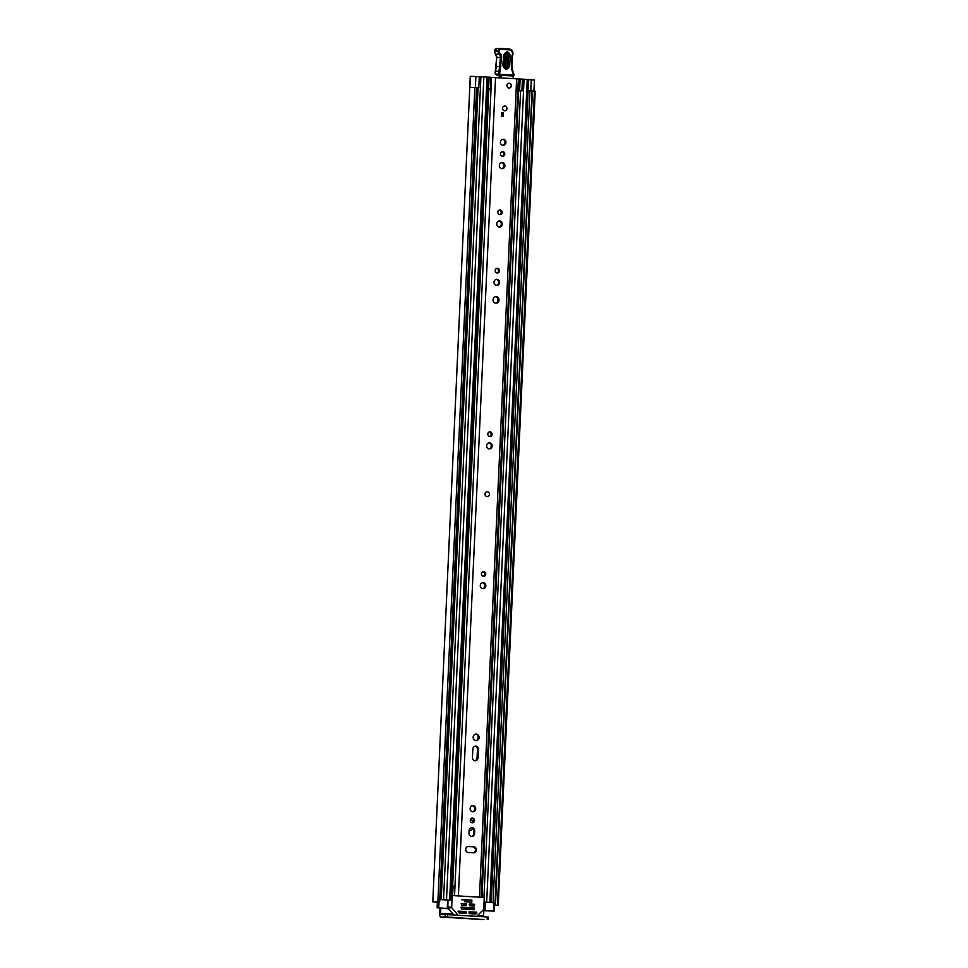 <?xml version="1.0" encoding="UTF-8"?>
<svg xmlns="http://www.w3.org/2000/svg" width="968" height="968" viewBox="0 0 968 968"><rect width="100%" height="100%" fill="white"/><g stroke="black" fill="none" stroke-linecap="round" stroke-linejoin="round"><path stroke-width="1.45" d="M495.459 905.153L532.436 90.98L534.421 91.089L497.455 905.261L494.394 905.334M438.794 901.789L437.875 901.752L474.84 87.568L476.583 87.689L439.605 901.861L438.794 901.789M473.763 87.531L478.809 87.81L479.317 76.787L474.901 76.46L470.279 76.351L469.819 87.531L474.84 87.568M469.916 87.35L470.412 76.327M527.996 90.689L533.852 91.04M528.492 79.666L534.433 80.041L533.937 91.052M495.059 905.153L532.025 91.004L527.996 90.762M437.379 902.164L435.189 901.837L439.605 901.861M452.806 914.034L440.585 913.308L440.815 908.25L439.52 908.129L442.352 908.153L437.125 907.79L437.391 901.813M483.843 910.779L483.613 915.849L477.526 915.486M460.26 911.493A3.037 2.783 88.4 0 0 463.369 912.304M478.809 87.81L476.583 87.689M532.436 90.98L495.265 905.153M439.871 908.178L439.641 913.332A3.775 1.488 -86.6 0 0 440.912 917.059A3.775 1.488 -86.6 0 0 440.96 917.059L445.123 916.95L445.232 914.554L441.069 914.675L440.585 913.308M437.379 902.236L432.793 901.728L437.875 901.752M461.942 912.485A3.037 2.783 88.4 0 0 463.249 911.771M531.226 90.919L531.892 91.161M534.421 91.089L535.207 91.222L498.23 905.407L494.394 905.419M497.455 905.261L498.23 905.407M439.666 901.874L476.619 87.701L439.666 901.874M483.71 916.769L483.613 915.849M445.232 914.554L447.639 914.639L447.531 917.023L483.988 919.6A3.775 1.488 93.4 0 1 483.939 919.6A3.775 1.488 93.4 0 1 483.891 919.6M447.531 917.023L445.123 916.95M487.194 919.37L487.303 916.974L447.639 914.639M487.303 916.974L488.404 917.083L488.296 919.467M494.938 905.153L532.231 90.98M487.17 491.792A2.396 2.19 -91.6 0 1 489.433 494.224A2.396 2.19 -91.6 0 1 487.134 496.572A2.396 2.19 -91.6 0 1 487.17 491.792A2.396 2.19 88.4 0 0 485.004 494.055A2.396 2.19 88.4 0 0 487.267 496.584M476.413 849.965A3.037 2.783 88.4 0 0 473.776 846.758L468.621 846.455A3.037 2.783 88.4 0 0 465.693 849.444A3.037 2.783 88.4 0 0 468.343 852.53L473.497 852.832A3.037 2.783 88.4 0 0 476.413 849.965M473.195 852.808A3.037 2.783 88.4 0 0 472.82 846.794L467.98 846.504M470.23 820.307A2.347 2.154 88.4 0 0 472.444 822.776A2.347 2.154 88.4 0 0 474.538 820.549A2.347 2.154 88.4 0 0 472.324 818.081A2.347 2.154 88.4 0 0 470.23 820.307M471.973 822.727A2.347 2.154 88.4 0 0 471.852 818.154M470.133 808.595A3.037 2.783 88.4 0 0 473.001 811.801A3.037 2.783 88.4 0 0 475.699 808.921A3.037 2.783 88.4 0 0 472.832 805.727A3.037 2.783 88.4 0 0 470.133 808.595M472.529 811.765A3.037 2.783 88.4 0 0 472.36 805.787M473.158 737.205A3.267 3.001 88.4 0 0 476.244 740.641A3.267 3.001 88.4 0 0 479.148 737.555A3.267 3.001 88.4 0 0 476.062 734.107A3.267 3.001 88.4 0 0 473.158 737.205M475.772 740.617A3.267 3.001 88.4 0 0 475.591 734.168M481.423 573.903A2.347 2.154 88.4 0 0 483.637 576.371A2.347 2.154 88.4 0 0 485.73 574.157A2.347 2.154 88.4 0 0 483.516 571.677A2.347 2.154 88.4 0 0 481.423 573.903M483.165 576.323A2.347 2.154 88.4 0 0 483.032 571.749M480.261 585.531A3.037 2.783 88.4 0 0 483.129 588.726A3.037 2.783 88.4 0 0 485.827 585.858A3.037 2.783 88.4 0 0 482.959 582.663A3.037 2.783 88.4 0 0 480.261 585.531M482.657 588.701A3.037 2.783 88.4 0 0 482.488 582.712M487.775 434.063A2.347 2.154 88.4 0 0 489.989 436.544A2.347 2.154 88.4 0 0 492.071 434.317A2.347 2.154 88.4 0 0 489.856 431.849A2.347 2.154 88.4 0 0 487.775 434.063M489.518 436.495A2.347 2.154 88.4 0 0 489.384 431.922M486.614 445.704A3.037 2.783 88.4 0 0 489.481 448.898A3.037 2.783 88.4 0 0 492.18 446.03A3.037 2.783 88.4 0 0 489.312 442.824A3.037 2.783 88.4 0 0 486.614 445.704M488.997 448.862A3.037 2.783 88.4 0 0 488.84 442.884M495.205 270.532A2.347 2.154 88.4 0 0 497.419 273.012A2.347 2.154 88.4 0 0 499.5 270.786A2.347 2.154 88.4 0 0 497.286 268.317A2.347 2.154 88.4 0 0 495.205 270.532M496.935 272.964A2.347 2.154 88.4 0 0 496.814 268.39M494.031 282.16A3.037 2.783 88.4 0 0 496.899 285.366A3.037 2.783 88.4 0 0 499.609 282.499A3.037 2.783 88.4 0 0 496.741 279.292A3.037 2.783 88.4 0 0 494.031 282.16M496.427 285.33A3.037 2.783 88.4 0 0 496.269 279.353M493.027 299.705A3.267 3.001 88.4 0 0 496.112 303.141A3.267 3.001 88.4 0 0 499.016 300.056A3.267 3.001 88.4 0 0 495.931 296.607A3.267 3.001 88.4 0 0 493.027 299.705M495.64 303.117A3.267 3.001 88.4 0 0 495.459 296.668M497.842 212.198A2.347 2.154 88.4 0 0 500.069 214.666A2.347 2.154 88.4 0 0 502.15 212.452A2.347 2.154 88.4 0 0 499.936 209.971A2.347 2.154 88.4 0 0 497.842 212.198M499.585 214.618A2.347 2.154 88.4 0 0 499.464 210.044M496.681 223.826A3.037 2.783 88.4 0 0 499.548 227.02A3.037 2.783 88.4 0 0 502.259 224.153A3.037 2.783 88.4 0 0 499.391 220.958A3.037 2.783 88.4 0 0 496.681 223.826M499.077 226.996A3.037 2.783 88.4 0 0 498.919 221.006M499.331 165.492A3.037 2.783 88.4 0 0 502.198 168.686A3.037 2.783 88.4 0 0 504.909 165.818A3.037 2.783 88.4 0 0 502.041 162.612A3.037 2.783 88.4 0 0 499.331 165.492M501.726 168.65A3.037 2.783 88.4 0 0 501.557 162.672M500.492 153.852A2.347 2.154 88.4 0 0 502.719 156.332A2.347 2.154 88.4 0 0 504.8 154.106A2.347 2.154 88.4 0 0 502.586 151.637A2.347 2.154 88.4 0 0 500.492 153.852M502.235 156.284A2.347 2.154 88.4 0 0 502.114 151.71M500.396 142.151A3.037 2.783 88.4 0 0 503.263 145.345A3.037 2.783 88.4 0 0 505.961 142.477A3.037 2.783 88.4 0 0 503.094 139.283A3.037 2.783 88.4 0 0 500.396 142.151M502.791 145.321A3.037 2.783 88.4 0 0 502.622 139.332M502.525 108.283A2.396 2.19 88.4 0 0 504.788 110.8A2.396 2.19 88.4 0 0 506.917 108.537A2.396 2.19 88.4 0 0 504.655 106.02A2.396 2.19 88.4 0 0 502.525 108.283M506.942 85.511A2.396 2.19 88.4 0 0 509.204 88.04A2.396 2.19 88.4 0 0 511.334 85.777A2.396 2.19 88.4 0 0 509.071 83.248A2.396 2.19 88.4 0 0 506.942 85.511M474.695 830.931A3.037 2.783 88.4 0 0 471.827 827.725A3.037 2.783 88.4 0 0 469.129 830.605L469.008 833.266A3.037 2.783 88.4 0 0 471.876 836.461A3.037 2.783 88.4 0 0 474.574 833.593L474.695 830.931L473.751 830.955A3.037 2.783 88.4 0 0 471.356 827.785M478.41 749.341A3.037 2.783 88.4 0 0 475.542 746.146A3.037 2.783 88.4 0 0 472.832 749.014L472.444 757.557A3.037 2.783 88.4 0 0 475.312 760.763A3.037 2.783 88.4 0 0 478.023 757.884L478.41 749.341L477.454 749.377A3.037 2.783 88.4 0 0 475.07 746.207M491.732 77.416L528.504 79.509L491.127 902.503L484.06 902.103M455.275 895.751L481.193 897.288L518.364 78.88M503.239 112.929L503.094 116.148L501.412 116.051L501.557 112.832L503.239 112.929L502.513 112.953L502.368 116.1M474.84 760.727A3.037 2.783 88.4 0 0 477.067 757.92L477.454 749.377M471.404 836.437A3.037 2.783 88.4 0 0 473.63 833.617L473.751 830.955M454.536 895.715L491.562 77.38M454.96 886.373L452.358 886.228L454.96 886.252M452.358 886.228L488.55 89.141L452.334 886.216M451.245 895.666L452.988 895.618A0.92 0.847 -91.6 0 1 453.048 895.618L483.419 897.409A0.92 0.847 -91.6 0 1 484.23 898.377L483.746 909.025A0.92 0.847 -91.6 0 1 483.468 909.666L476.897 916.103A0.92 0.847 -91.6 0 1 476.413 916.333M481.604 888.237L482.488 888.309L482.076 897.336M454.948 886.567L451.56 886.482M501.557 112.893L502.513 112.953M500.625 77.779A0.92 0.847 88.4 0 0 501.23 76.484L499.234 76.532L499.113 74.923M498.956 77.67A0.92 0.847 88.4 0 0 499.234 76.532M501.23 76.484L501.134 75.044M513.246 76.012L513.185 78.517M504.558 54.958L503.711 65.413C504.933 68.655 506.397 68.801 508.115 65.848L508.914 55.769C507.692 52.526 506.228 52.381 504.509 55.333L503.675 55.2C506.3 50.687 508.551 50.905 510.426 55.878L509.628 65.957C507.002 70.47 504.751 70.24 502.876 65.279L503.675 55.2M504.473 55.382C505.841 53.046 507.002 53.155 507.97 55.733L507.171 65.812L503.953 66.683M513.984 74.996A0.92 0.847 -91.6 0 1 513.088 76.012L496.729 74.984L495.301 74.004L513.512 75.093A8.276 7.599 88.4 0 0 512.786 72.673A10.116 9.293 -91.6 0 1 511.818 69.139A53.349 48.981 -91.6 0 1 512.06 55.563L512.302 54.801A3.678 3.376 88.4 0 0 509.313 49.888L501.037 49.32A1.658 1.525 88.4 0 0 499.391 50.82L499.367 51.147A3.037 2.783 88.4 0 0 500.25 53.639A4.598 4.223 -91.6 0 1 501.606 57.427L499.488 74.911A0.92 0.847 -91.6 0 1 498.701 73.907L498.919 71.184L500.129 71.293M513.221 72.37A9.196 8.446 -91.6 0 1 513.984 74.947L513.088 76.012M512.29 69.079A9.196 8.446 88.4 0 0 513.173 72.261L512.29 69.055A52.429 48.134 88.4 0 1 512.52 55.793L512.06 55.563M497.08 48.509A2.577 2.359 88.4 0 0 494.539 50.844L494.515 51.171A3.957 3.63 88.4 0 0 495.676 54.426A3.678 3.376 -91.6 0 1 496.753 57.451L496.027 66.623L499.669 66.514L500.396 57.354A3.678 3.376 88.4 0 0 499.319 54.329A3.957 3.63 -91.6 0 1 498.157 51.074L498.181 50.747A2.577 2.359 -91.6 0 1 500.734 48.412L501.037 49.32M496.499 66.756L495.277 71.281L498.919 71.184L499.669 66.514L500.867 66.635M495.301 74.004A4.598 1.815 -84.3 0 1 495.108 73.362L496.669 57.463L495.568 54.317M496.753 74.984L499.137 75.189M504.509 65.594L505.671 65.703L506.47 55.624L505.308 55.515L504.509 65.594L503.699 65.485M509.241 83.26A2.396 2.19 -91.6 0 1 509.204 88.04A2.396 2.19 -91.6 0 1 506.942 85.608A2.396 2.19 -91.6 0 1 509.241 83.26M504.824 106.02A2.396 2.19 -91.6 0 1 504.788 110.8A2.396 2.19 -91.6 0 1 502.525 108.38A2.396 2.19 -91.6 0 1 504.824 106.02M454.391 840.805L453.714 840.769A0.92 0.847 88.4 0 0 453.629 840.769L453.714 840.769M488.513 89.467L487.751 89.431M439.012 901.874L438.734 907.803L448.087 908.601M452.951 855.918L453.702 855.966M440.791 908.238L448.148 908.674M454.391 840.877L453.629 840.829M479.305 76.883L480.914 76.895M447.276 908.311L447.652 900.034L450.943 900.131L439.762 899.575M447.652 900.034L443.876 899.816M447.833 908.359L448.002 900.095M446.877 899.998L445.994 899.865M482.415 910.694L494.14 911.094L493.958 902.769L491.127 902.503M489.191 902.491L485.416 902.261L485.041 910.537L483.77 910.501L484.145 902.236L485.416 902.261M487.086 902.37L486.202 902.236M487.763 89.153L490.957 89.092L487.799 88.85L488.332 77.101L491.49 77.331L490.957 89.092M487.775 89.02L488.937 88.995L487.799 88.85M517.819 90.859L522.224 90.883L522.756 79.122M438.734 907.803L437.125 907.79M493.583 911.033L485.041 910.537M482.596 910.513L483.77 910.501M482.524 910.598L485.307 910.634L482.475 910.634M481.048 76.787L488.308 77.138L450.943 900.131M522.442 79.086L521.909 90.847L517.819 90.677M519.598 90.726L520.143 78.977M490.957 77.246L490.425 89.008M488.598 88.887L489.13 77.125M493.958 902.769L494.055 911.07M464.713 899.695L464.628 901.716L471.791 902.14L471.888 900.119L461.76 899.78M469.202 911.771L469.153 913.61L475.699 913.998L476.885 913.018L473.195 913.114L472.771 913.828M466.225 912.981L466.261 912.062L463.382 912.146L463.345 913.054L465.814 913.417L459.231 913.03L458.409 911.142M458.312 915.268A0.92 0.847 -91.6 0 1 457.852 914.978L451.899 907.803A0.92 0.847 -91.6 0 1 451.681 907.137L452.165 896.489A0.92 0.847 -91.6 0 1 452.988 895.618M469.553 903.967L469.504 905.806L474.187 906.084L474.635 904.729L471.755 904.802L471.706 905.721L474.586 905.649M463.732 904.33L466.213 903.773L461.579 903.495L461.494 905.334L466.128 905.6L466.612 904.257L463.732 904.33L463.696 905.249L466.576 905.177M461.373 907.173L461.325 909.012L474.017 909.751L474.465 908.395L471.585 908.48L471.537 909.4L474.429 909.315M473.195 913.114L473.062 912.316L476.631 912.207L476.885 913.018M463.382 912.146L458.094 911.372M462.982 911.662L466.261 912.062M447.833 908.299L454.004 915.014M471.755 904.802L469.202 904.197M471.356 904.318L474.635 904.729M471.585 908.48L461.022 907.391M471.186 907.996L474.465 908.395M476.631 912.207L469.238 911.771M473.062 912.316L468.851 912.001M465.862 911.578L458.469 911.142M474.235 904.245L469.589 903.967M463.333 903.846L461.191 903.725M474.066 907.911L461.409 907.173M471.61 900.107L464.567 899.708M470.763 900.058L471.61 900.034M470.327 819.715A6.256 5.735 -91.6 0 1 473.388 821.457M469.153 830.387A4.138 3.799 88.4 0 0 472.832 828.548M530.803 90.823L531.299 79.799M493.075 902.72L529.932 90.859M491.26 902.612L528.129 90.774M483.988 919.6L440.96 917.059M475.373 87.556L475.869 76.532M472.82 846.794L473.776 846.758M458.384 895.872L495.543 77.476M479.475 897.118L516.646 78.723M452.637 886.216L488.828 89.141M453.048 886.543L452.637 895.63M454.851 886.579L454.428 895.702M477.067 757.92L478.023 757.884M473.63 833.617L474.574 833.593M510.426 55.878L506.47 55.624M513.173 76.024A0.92 0.92 0 0 0 514.056 74.96L512.786 72.673M512.544 55.72L511.818 69.139M512.774 55.031A4.598 4.223 -91.6 0 0 509.035 48.981L500.746 48.412L509.023 48.981C512.157 49.707 513.427 51.752 512.822 55.091L512.302 54.801M509.023 48.981L509.313 49.888M494.539 50.88L499.391 50.82M500.25 53.639L495.592 54.402L494.442 51.183L499.367 51.147M496.753 57.451L501.606 57.427M509.628 65.957L508.115 65.848M504.509 55.333L503.711 65.413L502.876 65.279M505.308 55.515L504.473 55.394M507.171 65.812L505.671 65.703M477.067 757.98L477.454 749.305M477.938 738.765L478.047 736.358M497.806 301.266L497.915 298.858M470.182 909.533L470.254 907.936M470.351 905.854L470.424 904.269M441.202 899.659L478.071 87.81M446.502 899.829L483.867 76.835M449.66 900.01L487.037 77.016M489.856 902.382L527.233 79.388M486.686 902.2L524.063 79.207M482.366 888.297L518.582 90.823M518.715 90.702L519.247 78.94M491.308 77.295L490.776 89.056M437.536 907.766L437.802 901.825M437.354 907.766L437.621 901.825M474.441 913.925L476.002 913.889M447.857 907.911L451.899 907.803M451.681 907.137L447.881 907.246M451.1 896.525L452.165 896.489M452.915 895.63L451.136 895.678M457.852 914.978L454.839 915.062M432.793 901.898L470.279 76.351M440.912 917.059L483.939 919.6M500.746 48.412L496.826 48.497L494.442 51.183M439.908 899.587L476.776 87.761M443.55 899.756L480.914 76.762M483.939 897.639L520.578 90.835M494.14 911.094L494.515 902.817"/></g></svg>
